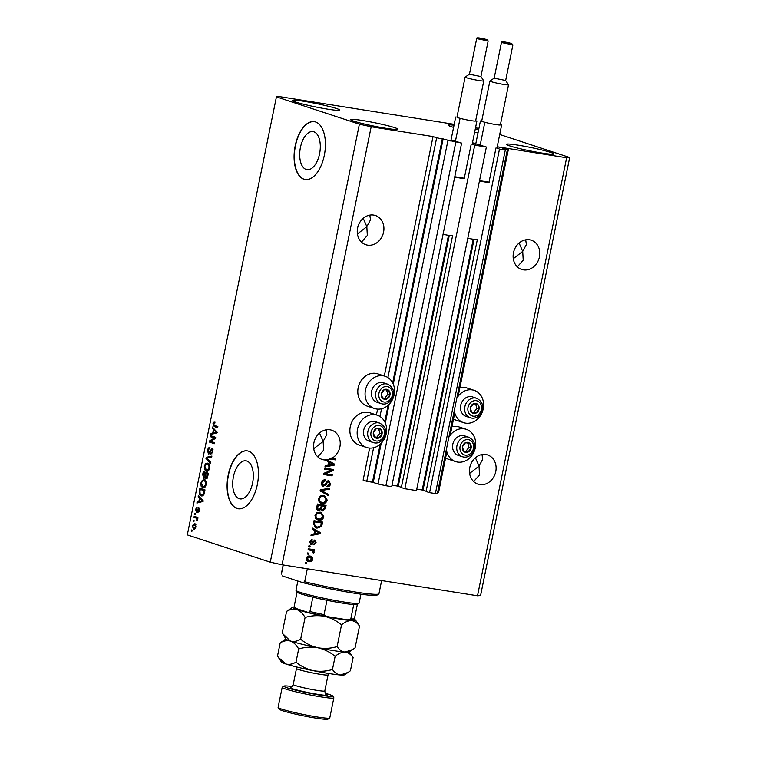 <?xml version="1.0" encoding="UTF-8"?>
<svg xmlns="http://www.w3.org/2000/svg" width="757" height="757" viewBox="0 0 757 757"><rect width="100%" height="100%" fill="white"/><g stroke="black" fill="none" stroke-linecap="round" stroke-linejoin="round"><path stroke-width="1.14" d="M373.608 447.709L366.776 481.32L363.133 480.118L369.662 448.059M451.323 140.026L461.619 143.092L436.666 137.774L387.887 377.563M381.528 408.78L379.957 416.492M436.666 137.774L433.032 136.572L384.319 375.992M377.582 409.121L376.399 414.931M380.194 444.208L372.463 482.218L366.776 481.32M372.463 482.218L378.055 483.969L447.945 140.433M455.809 142.174L385.909 485.72L378.055 483.969M461.619 143.092L391.729 486.637L385.909 485.72M448.485 235.304L397.463 486.06L392.022 485.199M397.463 486.06L401.409 487.271M452.601 235.664L401.342 487.565L404.844 488.719L474.734 145.174L472.226 144.029M471.242 144.019L464.249 178.406M404.844 488.719L416.464 490.564L486.363 147.019L474.734 145.174M476.068 143.944L486.363 147.019M473.229 239.231L422.207 489.987L416.757 489.117M422.207 489.987L426.144 491.198M499.705 134.481L569.69 157.503L566.633 157.759L497.207 146.754L508.42 149.148L502.449 148.23L507.332 149.848L505.288 150.018L499.478 149.101L496.961 147.956M495.986 147.946L488.984 182.333M477.336 239.59L426.087 491.492L429.579 492.637L499.478 149.101M505.288 150.018L435.398 493.564L429.579 492.637M507.332 149.848L437.432 493.394L435.398 493.564M446.848 451.797L438.521 492.693L437.603 492.552M508.42 149.148L458.146 396.233M454.768 412.868L450.226 435.161M433.032 136.572L371.176 126.769L282.058 564.788L270.268 562.177L187.31 534.887L276.428 96.868L279.484 96.612L454.209 124.318M472.472 142.827L475.869 143.366L472.472 142.827M313.833 131.794A19.275 9.983 -81 0 0 313.02 131.595A19.275 9.983 -81 0 0 300.274 148.268A19.275 9.983 -81 0 0 306.169 169.464A19.275 9.983 -81 0 0 306.982 169.663A19.275 9.983 -81 0 0 319.728 152.99A19.275 9.983 -81 0 0 313.833 131.794M246.848 461.022A19.275 9.983 -81 0 0 246.034 460.824A19.275 9.983 -81 0 0 233.288 477.497A19.275 9.983 -81 0 0 239.184 498.702A19.275 9.983 -81 0 0 239.997 498.891A19.275 9.983 -81 0 0 252.743 482.218A19.275 9.983 -81 0 0 246.848 461.022M248.589 451.191A29.286 15.178 -81 0 0 247.359 450.888A29.286 15.178 -81 0 0 227.98 476.238A29.286 15.178 -81 0 0 236.941 508.449A29.286 15.178 -81 0 0 238.181 508.751A29.286 15.178 -81 0 0 257.55 483.411A29.286 15.178 -81 0 0 248.589 451.191M247.482 450.917A29.286 15.178 -81 0 0 228.207 476.39A29.286 15.178 -81 0 0 237.187 508.486A29.286 15.178 -81 0 0 238.304 508.77M315.574 121.962A29.286 15.178 -81 0 0 314.335 121.659A29.286 15.178 -81 0 0 294.965 147.009A29.286 15.178 -81 0 0 303.926 179.22A29.286 15.178 -81 0 0 305.166 179.523A29.286 15.178 -81 0 0 324.535 154.173A29.286 15.178 -81 0 0 315.574 121.962M314.458 121.678A29.286 15.178 -81 0 0 295.192 147.161A29.286 15.178 -81 0 0 304.172 179.258A29.286 15.178 -81 0 0 305.289 179.541M519.103 243.016L522.708 251.381L526.37 244.577L525.699 239.827M539.448 256.888A15.377 13.106 108.2 0 0 531.263 240.215A15.377 13.106 108.2 0 0 513.464 252.762A15.377 13.106 108.2 0 0 521.649 269.435A15.377 13.106 108.2 0 0 539.448 256.888M363.228 218.3L366.833 226.665L370.504 219.861L369.823 215.111M383.572 232.162A15.377 13.106 108.2 0 0 375.387 215.499A15.377 13.106 108.2 0 0 357.597 228.046A15.377 13.106 108.2 0 0 365.782 244.71A15.377 13.106 108.2 0 0 383.572 232.162M475.415 457.73L479.02 466.094L482.692 459.291L482.01 454.541M495.759 471.602A15.377 13.106 108.2 0 0 487.574 454.929A15.377 13.106 108.2 0 0 469.785 467.476A15.377 13.106 108.2 0 0 477.97 484.149A15.377 13.106 108.2 0 0 495.759 471.602M319.549 433.013L323.154 441.378L326.816 434.575L326.135 429.825M339.884 446.885A15.377 13.106 108.2 0 0 331.698 430.213A15.377 13.106 108.2 0 0 313.909 442.76A15.377 13.106 108.2 0 0 322.094 459.433A15.377 13.106 108.2 0 0 326.371 459.972L325.642 459.726A15.377 13.106 108.2 0 0 326.381 459.66L327.109 459.896A15.377 13.106 108.2 0 0 330.289 459.064L329.56 458.818A15.377 13.106 108.2 0 0 331.225 458.013L331.954 458.25A15.377 13.106 108.2 0 0 339.884 446.885M295.599 102.015A24.167 1.732 -168.5 0 1 292.334 100.435A24.167 1.732 -168.5 0 1 309.954 102.318A24.167 1.732 -168.5 0 1 336.42 108.488A24.167 1.732 -168.5 0 1 339.694 110.068A24.167 1.732 -168.5 0 1 322.066 108.185A24.167 1.732 -168.5 0 1 295.599 102.015M453.585 127.384A24.167 1.732 -168.5 0 1 451.475 126.731A24.167 1.732 -168.5 0 1 448.21 125.151A24.167 1.732 -168.5 0 1 454.03 125.198M475.301 128.917A24.167 1.732 -168.5 0 1 478.661 129.655M509.688 145.883A24.167 1.732 -168.5 0 1 506.424 144.303A24.167 1.732 -168.5 0 1 524.052 146.186A24.167 1.732 -168.5 0 1 550.519 152.356A24.167 1.732 -168.5 0 1 553.783 153.936A24.167 1.732 -168.5 0 1 536.164 152.053A24.167 1.732 -168.5 0 1 509.688 145.883M353.822 121.167A24.167 1.732 -168.5 0 1 350.548 119.587A24.167 1.732 -168.5 0 1 368.176 121.47A24.167 1.732 -168.5 0 1 394.643 127.64A24.167 1.732 -168.5 0 1 397.908 129.22A24.167 1.732 -168.5 0 1 380.288 127.327A24.167 1.732 -168.5 0 1 353.822 121.167M454.295 410.521A16.985 14.478 108.2 0 0 463.568 422.652A16.985 14.478 108.2 0 0 465.498 423.125A16.985 14.478 108.2 0 0 482.966 409.925A16.985 14.478 108.2 0 0 474.185 390.375L466.908 387.981A16.985 14.478 108.2 0 0 464.978 387.518A16.985 14.478 108.2 0 0 459.877 387.735M453.528 418.952A16.985 14.478 108.2 0 0 456.291 420.258L463.568 422.652M474.185 390.375A16.985 14.478 108.2 0 0 472.254 389.912A16.985 14.478 108.2 0 0 456.783 398.286M451.957 426.674A16.985 14.478 -71.8 0 1 457.058 426.456A16.985 14.478 -71.8 0 1 458.988 426.92L466.265 429.314A16.985 14.478 -71.8 0 1 475.046 448.863A16.985 14.478 -71.8 0 1 457.578 462.054A16.985 14.478 -71.8 0 1 455.648 461.59A16.985 14.478 -71.8 0 1 446.375 449.45M448.863 437.215A16.985 14.478 -71.8 0 1 464.334 428.85A16.985 14.478 -71.8 0 1 466.265 429.314M374.497 408.534L367.221 406.14A16.985 14.478 -71.8 0 1 358.449 386.59A16.985 14.478 -71.8 0 1 375.907 373.39A16.985 14.478 -71.8 0 1 377.838 373.863L385.114 376.257A16.985 14.478 -71.8 0 1 393.895 395.797A16.985 14.478 -71.8 0 1 376.428 408.998A16.985 14.478 -71.8 0 1 374.497 408.534A16.985 14.478 -71.8 0 1 365.726 388.984A16.985 14.478 -71.8 0 1 383.184 375.784A16.985 14.478 -71.8 0 1 385.114 376.257M377.194 415.186L369.918 412.792A16.985 14.478 108.2 0 0 367.987 412.328A16.985 14.478 108.2 0 0 350.529 425.529A16.985 14.478 108.2 0 0 359.301 445.069L366.577 447.463A16.985 14.478 108.2 0 0 368.508 447.936A16.985 14.478 108.2 0 0 385.975 434.736A16.985 14.478 108.2 0 0 377.194 415.186A16.985 14.478 108.2 0 0 375.264 414.722A16.985 14.478 108.2 0 0 357.806 427.923A16.985 14.478 108.2 0 0 366.577 447.463M317.779 456.831L323.636 450.188L323.154 441.378L313.729 448.683M473.655 481.547L479.512 474.913L479.02 466.094L469.605 473.409M361.468 242.117L367.325 235.474L366.833 226.665L357.418 233.97M517.334 266.833L523.201 260.19L522.708 251.381L513.284 258.686M475.538 127.734L478.897 128.482M327.109 459.896L334.471 464.098L334.263 465.12L324.952 466.946L325.169 465.867L327.932 465.394L328.652 461.893L326.239 460.616L326.371 459.972M331.954 458.25L335.54 458.818L335.332 459.859L330.289 459.064M331.396 470.248L324.498 469.16L324.715 468.119L333.373 469.491L333.146 470.599L325.387 473.731L332.285 474.828L332.077 475.869L323.419 474.497L323.646 473.38L331.396 470.248L324.526 469.037M328.207 481.651L326.854 481.698L325.15 484.868L322.766 486.089L323.494 486.325C321.895 485.88 321.271 484.698 321.611 482.767C322.16 480.686 323.362 479.72 325.217 479.881L325.122 480.941L322.605 483.023L323.684 485.284L328.756 480.714L330.535 483.997C330.071 485.89 329.002 486.779 327.327 486.666L327.421 485.606L329.522 483.874L328.519 481.755L327.582 481.944L325.879 485.114L323.097 486.231M324.469 479.862L324.393 480.704L321.886 482.786L322.719 484.991L323.684 485.284M328.093 495.428L320.079 490.896L320.296 489.826L329.569 488.199L329.352 489.268L321.214 490.46L328.311 494.349L328.093 495.428M318.366 498.749L320.325 496.005L323.504 495.466L324.583 495.721L327.251 500.159C326.248 502.809 324.498 503.888 321.99 503.414L319.085 501.9L318.366 498.749M314.978 515.403L316.937 512.659L320.116 512.12L321.195 512.375L323.864 516.813C322.861 519.463 321.11 520.551 318.602 520.078L315.697 518.564L314.978 515.403M314.694 530.477L312.291 529.19L312.509 528.112L320.514 532.682L320.306 533.694L310.995 535.521L311.222 534.442L313.985 533.978L314.694 530.477M306.519 563.833L305.279 563.634L305.487 562.593L306.727 562.792L306.519 563.833L305.308 563.511M566.633 157.759L477.516 595.778L282.058 564.788M455.648 461.59L448.371 459.196A16.985 14.478 -71.8 0 1 445.608 457.89M310.521 556.149L312.035 559.139C311.316 561.041 310.067 561.808 308.269 561.429L308.998 561.666C307.096 561.505 306.169 560.398 306.235 558.344C306.973 556.423 308.25 555.666 310.067 556.064C311.941 556.244 312.84 557.351 312.764 559.376C312.045 561.278 310.786 562.044 308.998 561.666L308.127 561.467M310.067 556.064L310.881 556.253M308.478 554.2L307.238 554.001L307.446 552.96L308.686 553.159L308.478 554.2L307.266 553.887M311.875 550.509L308.09 549.837L308.298 548.797L314.6 549.8L314.382 550.841L313.379 550.68L314.25 552.09L313.71 553.017L312.887 552.478L312.603 550.746L311.354 550.358L312.603 550.746M309.935 547.046L308.695 546.847L308.903 545.806L310.143 546.005L309.935 547.046L308.724 546.724M310.484 544.33L311.146 544.548L309.613 541.766L312.139 539.599L312.045 540.659L310.502 541.974L311.203 543.479L311.818 543.337L314.817 540.157L316.142 542.76L313.862 544.841L313.966 543.781L315.234 542.646L314.732 541.217L310.796 544.463M311.382 539.694L309.774 541.738L310.313 543.204L311.203 543.479M314.202 541.047L313.417 541.227L314.146 541.473M317.013 528.149L315.906 527.884L313.417 523.645L314.013 520.693L322.681 522.065L321.621 526.456L317.013 528.149L315.546 527.761M321.11 509.508L320.381 509.272L317.978 510.313L318.706 510.549C317.041 510.199 316.398 509.054 316.776 507.114L317.41 504.03L326.068 505.411L325.434 508.515L322.7 510.918L321.11 509.508L318.224 510.436M569.69 157.503L480.572 595.522L477.516 595.778M214.449 438.019L210.399 436.685L210.607 435.644L215.698 437.319L215.471 438.426L210.55 441.322L214.619 442.656L214.401 443.697L209.31 442.022L209.538 440.905L214.449 438.019L215.527 438.189M208.591 452.894L212.017 448.466L212.821 451.825L210.673 454.408L212.215 451.664L211.79 449.497L209.926 452.79L208.393 453.935L207.55 450.292C208.052 448.21 208.847 447.283 209.954 447.51L208.128 450.576L208.591 452.894L209.926 453.112M212.878 449.677L211.203 449.658M210.427 463.256L205.97 458.42L206.188 457.351L211.894 456.026L211.676 457.096L206.689 458.023L210.645 462.177L210.427 463.256M204.305 466.265L205.705 463.577L207.655 463.133C209.197 463.511 209.821 465.129 209.528 467.996C208.714 470.617 207.569 471.658 206.103 471.091L204.485 469.472L204.305 466.265L204.92 466.369M200.917 482.928L202.318 480.231L204.267 479.796C205.809 480.175 206.434 481.793 206.141 484.65C205.327 487.281 204.182 488.312 202.715 487.754L201.097 486.126L200.917 482.928L201.532 483.023M199.526 498.097L198.183 496.715L198.4 495.636L202.848 500.509L202.639 501.522L196.896 503.055L197.113 501.967L198.807 501.598L199.526 498.097L200.756 498.286L198.183 496.715M191.928 531.272L191.199 531.026L191.407 529.985L192.136 530.231L191.928 531.272M371.176 126.769L359.386 124.157L270.268 562.177M359.386 124.157L276.428 96.868M194.189 529.275L193.593 529.181L192.202 525.737L194.691 523.57L196.044 526.995L193.896 529.257M193.887 521.639L193.158 521.403L193.366 520.362L194.095 520.598L193.887 521.639M195.902 517.996L193.981 517.362L194.189 516.321L197.899 517.542L197.681 518.583L197.094 518.394L197.104 520.75L196.621 518.431L195.902 517.996L197.142 518.195L193.981 517.362M195.315 514.609L194.587 514.372L194.804 513.331L195.524 513.568L195.315 514.609M196.527 512.186L195.552 509.281L197.246 507.19L196.063 509.527L196.366 511.07L198.817 507.843L199.394 510.502L197.861 512.527L198.864 510.369L198.675 508.912L196.404 512.177M196.366 511.07L197.53 511.07M199.507 509.045L198.296 509.139M201.977 495.967L201.107 495.826C199.564 495.513 198.968 493.961 199.309 491.17L199.914 488.218L205.005 489.893L204.012 494.283L201.561 495.939M203.917 478.225L202.668 474.639L203.302 471.564L208.393 473.239L207.759 476.342L205.923 478.67L205.081 477.203L203.756 478.216M213.474 429.512L212.13 428.14L212.357 427.052L216.795 431.935L216.587 432.947L210.843 434.471L211.061 433.392L212.764 433.013L213.474 429.512L214.714 429.711L213.37 428.339L212.13 428.14M212.963 423.731L213.635 422.283L214.988 422.094L214.846 423.144L213.55 423.967L213.72 425.141L217.874 426.645L217.656 427.686L214.203 426.551L212.963 423.731L213.578 423.825M477.998 132.91A24.167 1.732 -168.5 0 1 474.62 132.276M191.956 531.149L191.199 531.026M192.751 525.822L192.202 525.737M193.981 524.525L195.013 523.702M194.483 529.228L193.489 528.008M195.003 528.32L195.505 528.405M195.997 524.923L195.183 524.724M196.063 526.881L194.218 524.544L195.448 524.743M195.722 524.809L194.483 524.61L192.732 525.935L193.773 528.121L195.268 528.386M193.773 528.121L195.514 526.796M193.915 521.516L193.158 521.403M195.221 517.561L195.391 516.719M197.7 518.488L197.094 518.394M197.35 520.296L196.65 520.191M197.53 519.614L196.858 519.501M197.18 518.517L196.621 518.431M197.851 518.63L197.142 518.195M195.344 514.495L194.587 514.372M196.101 509.376L195.552 509.281M197.454 511.24L196.489 511.089M198.911 508.95L199.309 508.307M199.044 511.637L198.003 511.467M199.413 510.455L198.864 510.369M197 511.969L196.697 511.126M198.239 502.695L198.353 502.165L197.113 501.967M198.353 502.165L200.047 501.787L198.807 501.598M199.479 501.446L203.444 501.039L201.286 498.825L200.047 498.626L199.479 501.446L202.214 500.841L200.047 498.626M202.573 500.254L201.343 500.065M202.762 500.926L202.214 500.841M204.816 490.839L200.293 489.457L199.933 491.236L199.309 491.17M200.917 489.552L201.107 488.606M202.147 495.949L200.633 494.444M202.564 494.983L203.576 495.078M204.835 490.735L200.293 489.457M204.456 492.589L203.841 492.495L204.201 490.735M204.116 493.98L203.453 493.876L203.841 492.495M199.933 491.236L200.16 493.98L202.971 495.087M201.324 494.794L203.453 493.876M203.198 480.771L203.557 480.43L202.318 480.231M203.557 480.43L205.507 479.985M203.955 487.943L202.327 486.325M202.204 486.306L201.097 486.126M205.421 486.855L202.942 486.713L204.182 486.656L205.544 484.461C205.753 482.266 205.261 481.055 204.049 480.827L204.702 480.932M205.932 481.338L204.977 480.95M206.159 484.556L205.544 484.461M205.289 481.026L204.049 480.827C202.971 480.402 202.119 481.168 201.513 483.108L202.942 486.713M205.242 486.827L204.182 486.656M204.305 472.898L204.494 471.952M207.153 478.869L206.32 477.393M205.677 477.298L205.081 477.203M204.343 478.102L203.803 477.137M206.689 473.674L203.68 472.794L203.122 475.888L203.756 477.128L205.119 477.355M204.996 477.317L203.983 477.156M206.254 477.629L207.304 477.799M208.222 474.081L206.065 473.579L205.525 476.456L206.046 477.601L207.399 477.818M208.203 474.175L206.065 473.579M206.046 477.601L207.588 474.081M206.708 473.579L203.68 472.794M203.756 477.128L205.469 473.38M206.595 464.117L205.705 463.577M206.945 463.776L208.894 463.331M207.342 471.289L205.724 469.671M205.592 469.643L204.485 469.472M208.809 470.201L206.33 470.059L207.569 470.002L208.932 467.807C209.14 465.612 208.648 464.401 207.437 464.173L208.09 464.278M209.32 464.684L208.364 464.296M209.547 467.902L208.932 467.807M208.677 464.372L207.437 464.173C206.358 463.748 205.507 464.505 204.901 466.454L206.33 470.059M208.629 470.173L207.569 470.002M210.616 462.319L207.21 458.619L205.97 458.42M207.352 457.928L206.188 457.351M207.427 457.54L211.79 456.537M208.175 450.396L207.55 450.292M209.5 448.56L209.878 448.087M209.784 453.083L208.762 452.913L209.169 453.822M211.884 449.507L212.49 448.787M212.007 453.84L210.815 453.348M212.831 451.768L212.215 451.664M213.029 449.696L212.443 449.857M215.527 438.161L210.399 436.685M211.629 436.884L211.799 436.041M214.439 443.498L209.31 442.022M210.55 442.211L210.72 441.369M210.749 441.199L209.538 440.905M210.768 441.104L215.499 438.322M212.197 434.111L212.301 433.591L211.061 433.392M212.301 433.591L214.004 433.212L212.764 433.013M213.427 432.862L217.401 432.465L215.243 430.25L214.004 430.052L213.427 432.862L216.161 432.266L214.004 430.052M216.53 431.679L215.291 431.481M216.71 432.351L216.161 432.266M214.193 423.929L214.874 422.482L213.635 422.283M217.704 427.487L214.203 426.551M215.442 426.749L214.155 425.415M305.979 562.669L305.79 563.587M312.035 559.139L312.764 559.376M308.269 561.429L307.768 561.334M306.405 558.278L309.149 560.615L311.865 559.215L309.859 557.105L310.55 557.266L309.13 556.868L306.405 558.278L308.421 560.379M309.13 556.868L309.859 557.105L307.134 558.515M307.721 560.218L309.149 560.615M307.938 553.036L307.749 553.963M313.843 549.677L313.653 550.594L314.382 550.841M312.65 550.443L314.25 552.09M313.521 551.844L312.982 552.771M310.625 550.121L308.108 549.714M309.395 545.882L309.206 546.8M311.316 540.422L312.045 540.659M309.774 541.738L310.502 541.974M314.089 539.921L316.142 542.76M315.414 542.514L313.133 544.605M313.417 541.227L310.417 544.311M312.471 528.263L320.514 532.682M319.785 532.445L319.586 533.458L320.306 533.694M319.586 533.458L311.08 535.123M315.641 530.979L314.912 530.742L314.335 533.553L319.511 533.051L315.641 530.979L315.063 533.789M321.924 521.942L320.892 526.219L321.621 526.456M320.892 526.219L316.294 527.913M321.451 522.945L314.089 521.649L313.729 523.437L314.477 526.134L317.24 527.109L320.637 526.096L321.451 522.945L314.817 521.895L314.458 523.683L315.205 526.38L316.227 526.872M314.089 521.649L314.817 521.895M314.477 526.134L315.205 526.38M313.729 523.437L314.458 523.683M320.826 512.262L323.135 516.577L323.864 516.813M323.135 516.577C322.132 519.226 320.381 520.305 317.874 519.832L318.602 520.078M317.874 519.832L317.297 519.718M315.262 515.318L315.991 515.555C315.934 517.684 316.88 518.848 318.839 519.037L320.883 518.914L322.842 516.662L320.864 513.388L319.161 512.915C317.306 512.555 316.01 513.36 315.262 515.318C315.205 517.447 316.152 518.602 318.11 518.8M320.864 513.388L319.889 513.161C318.035 512.801 316.738 513.596 315.991 515.555M319.161 512.915L319.889 513.161M317.23 518.592L318.839 519.037M325.311 505.288L324.706 508.278L321.971 510.682M316.965 508.089L318.905 509.508L320.854 507.635L321.242 505.714L317.476 504.995L316.965 508.089L318.177 509.272M321.025 508.515L322.766 509.849L324.498 507.994L324.838 506.291L321.526 505.638L321.025 508.515L322.037 509.612M324.838 506.291L322.255 505.875L321.753 508.751M321.526 505.638L322.255 505.875M321.763 509.546L322.766 509.849M321.242 505.714L318.205 505.231L317.685 508.326M317.476 504.995L318.205 505.231M317.845 509.187L318.905 509.508M317.06 507.058L317.789 507.304M324.214 495.608L326.522 499.923L327.251 500.159M326.522 499.923C325.519 502.563 323.769 503.651 321.261 503.178L321.99 503.414M321.261 503.178L320.684 503.064M318.65 498.655L319.378 498.901C319.322 501.03 320.268 502.184 322.227 502.383L324.28 502.26L326.239 500.008L324.251 496.734L322.548 496.261C320.694 495.901 319.397 496.696 318.65 498.655C318.593 500.784 319.539 501.948 321.498 502.137M324.251 496.734L323.277 496.497C321.422 496.138 320.126 496.942 319.378 498.901M322.548 496.261L323.277 496.497M320.618 501.929L322.227 502.383M328.765 488.341L328.623 489.031L329.352 489.268M328.623 489.031L321.214 490.46M320.485 490.224L328.311 494.349M327.592 494.103L327.403 495.031M324.393 480.704L325.122 480.941M321.886 482.786L322.605 483.023M328.027 480.477L330.535 483.997M329.806 483.761C329.342 485.653 328.273 486.543 326.598 486.429M326.854 481.698L327.582 481.944M325.15 484.868L325.879 485.114M332.616 469.368L332.418 470.362L333.146 470.599M332.418 470.362L324.658 473.494L325.387 473.731M331.538 474.705L331.348 475.623L332.077 475.869M331.348 475.623L323.438 474.374M326.381 459.66L334.471 464.098M333.742 463.861L333.534 464.874L334.263 465.12M333.534 464.874L325.027 466.549M329.588 462.395L328.86 462.158L328.292 464.978L333.468 464.467L329.588 462.395L329.021 465.214M334.793 458.704L334.603 459.622L335.332 459.859M334.603 459.622L329.56 458.818M388.871 397.406A5.129 4.372 108.2 0 0 389.959 394.993A5.129 4.372 108.2 0 0 388.682 390.309A5.129 4.372 108.2 0 0 384.348 389.628A5.129 4.372 108.2 0 0 381.301 393.621A5.129 4.372 108.2 0 0 382.578 398.305A5.129 4.372 108.2 0 0 386.912 398.986A5.129 4.372 108.2 0 0 388.871 397.406M388.341 396.961L389.959 394.993L388.682 390.309L384.348 389.628L381.301 393.621L382.578 398.305L386.912 398.986L388.341 396.961M387.669 384.187L383.506 382.815A10.248 8.734 108.2 0 0 373.826 386.354A10.248 8.734 108.2 0 0 377.1 402.289L381.263 403.661A10.248 8.734 -71.8 0 1 377.989 387.726A10.248 8.734 -71.8 0 1 387.669 384.187C394.056 387.764 395.277 393.082 391.331 400.131C388.284 403.604 384.925 404.777 381.263 403.661M382.446 397.908L384.726 398.267L387.773 394.274L386.6 389.969M384.726 398.267L386.912 398.986M387.773 394.274L389.959 394.993M477.941 411.534A5.129 4.372 108.2 0 0 479.03 409.121A5.129 4.372 108.2 0 0 477.752 404.437A5.129 4.372 108.2 0 0 473.418 403.746A5.129 4.372 108.2 0 0 470.371 407.749A5.129 4.372 108.2 0 0 471.649 412.423A5.129 4.372 108.2 0 0 475.983 413.114A5.129 4.372 108.2 0 0 477.941 411.534M477.412 411.079L479.03 409.121L477.752 404.437L473.418 403.746L470.371 407.749L471.649 412.423L475.983 413.114L477.412 411.079M476.74 398.314L472.576 396.942A10.248 8.734 108.2 0 0 462.896 400.481A10.248 8.734 108.2 0 0 466.17 416.416L470.334 417.788A10.248 8.734 -71.8 0 1 467.06 401.853A10.248 8.734 -71.8 0 1 476.74 398.314C483.127 401.891 484.348 407.209 480.402 414.249C477.355 417.732 473.996 418.905 470.334 417.788M471.516 412.035L473.797 412.395L476.844 408.402L475.67 404.087M473.797 412.395L475.983 413.114M476.844 408.402L479.03 409.121M470.021 450.462A5.129 4.372 108.2 0 0 471.109 448.049A5.129 4.372 108.2 0 0 469.823 443.375A5.129 4.372 108.2 0 0 465.498 442.684A5.129 4.372 108.2 0 0 462.451 446.677A5.129 4.372 108.2 0 0 463.729 451.361A5.129 4.372 108.2 0 0 468.063 452.052A5.129 4.372 108.2 0 0 470.021 450.462M469.491 450.018L471.109 448.049L469.823 443.375L465.498 442.684L462.451 446.677L463.729 451.361L468.063 452.052L469.491 450.018M468.82 437.243L464.656 435.881A10.248 8.734 108.2 0 0 454.976 439.42A10.248 8.734 108.2 0 0 458.25 455.354L462.413 456.717A10.248 8.734 -71.8 0 1 459.13 440.782A10.248 8.734 -71.8 0 1 468.82 437.243C475.207 440.829 476.427 446.138 472.472 453.188C469.435 456.66 466.075 457.843 462.413 456.717M463.596 450.973L465.877 451.333L468.924 447.33L467.741 443.025M465.877 451.333L468.063 452.052M468.924 447.33L471.109 448.049M380.951 436.344A5.129 4.372 108.2 0 0 382.039 433.931A5.129 4.372 108.2 0 0 380.752 429.247A5.129 4.372 108.2 0 0 376.428 428.557A5.129 4.372 108.2 0 0 373.381 432.559A5.129 4.372 108.2 0 0 374.658 437.234A5.129 4.372 108.2 0 0 378.992 437.925A5.129 4.372 108.2 0 0 380.951 436.344M380.421 435.89L382.039 433.931L380.752 429.247L376.428 428.557L373.381 432.559L374.658 437.234L378.992 437.925L380.421 435.89M379.749 423.125L375.586 421.753A10.248 8.734 108.2 0 0 365.905 425.292A10.248 8.734 108.2 0 0 369.179 441.227L373.343 442.599A10.248 8.734 -71.8 0 1 370.069 426.664A10.248 8.734 -71.8 0 1 379.749 423.125C386.136 426.702 387.357 432.02 383.411 439.06C380.364 442.542 377.005 443.716 373.343 442.599M374.526 436.846L376.806 437.205L379.853 433.212L378.67 428.897M376.806 437.205L378.992 437.925M379.853 433.212L382.039 433.931M304.683 581.755L302.753 582.653A48.325 3.454 -168.5 0 0 377.052 595.097L378.774 593.961A49.792 3.558 11.5 0 1 304.683 581.755L307.323 568.791M378.774 593.961A49.792 3.558 11.5 0 0 378.954 593.743L381.632 580.572M283.175 564.968L281.358 573.882A49.792 3.558 11.5 0 0 281.396 574.099L283.26 564.977M302.753 582.653L282.749 576.068A48.325 3.454 -168.5 0 1 282.579 575.878L282.749 576.068M297.842 581.035L295.959 590.271A32.22 2.299 11.5 0 0 296.015 590.451A32.22 2.299 11.5 0 0 300.321 592.381A32.22 2.299 11.5 0 0 334.509 600.396A32.22 2.299 11.5 0 0 358.998 603.263A32.22 2.299 11.5 0 0 359.111 603.121L360.928 594.188M358.998 603.263L357.276 604.398A30.753 2.195 -168.5 0 1 353.727 604.559A30.753 2.195 -168.5 0 1 326.958 600.31A30.753 2.195 -168.5 0 1 312.849 597.188A30.753 2.195 -168.5 0 1 301.267 594.008A30.753 2.195 -168.5 0 1 297.151 592.163L296.015 590.451M347.927 619.888L348.305 619.936C353.14 620.257 355.203 619.803 354.465 618.573L357.361 604.332L354.475 618.564A30.753 2.195 11.5 0 0 354.475 618.564A30.753 2.195 11.5 0 1 350.813 618.876L347.927 619.888L326.352 616.472L324.053 614.627L326.958 600.31M353.727 604.559L350.813 618.876M294.189 606.319L294.199 606.31A30.753 2.195 11.5 0 0 294.189 606.319A30.753 2.195 11.5 0 0 294.199 606.31L297.094 592.078L294.189 606.319L295.429 608.259L308.26 612.47L326.352 616.472M308.118 612.432L309.935 611.505A30.753 2.195 11.5 0 0 324.053 614.627M312.849 597.188L309.935 611.505M291.994 686.523A24.896 1.779 11.5 0 0 284.007 686.097A24.896 1.779 11.5 0 0 287.282 687.839A24.896 1.779 11.5 0 0 315.395 694.339A24.896 1.779 11.5 0 0 332.673 695.995A24.896 1.779 11.5 0 0 329.342 694.51A24.896 1.779 11.5 0 0 325.15 693.261M332.673 695.995L333.818 697.708A26.363 1.883 -168.5 0 1 333.856 697.859A26.363 1.883 -168.5 0 1 314.628 695.797A26.363 1.883 -168.5 0 1 285.758 689.069A26.363 1.883 -168.5 0 1 282.191 687.347A26.363 1.883 -168.5 0 1 282.285 687.224L284.007 686.097M329.683 718.014L327.961 719.15A24.896 1.779 -168.5 0 1 309.045 716.936A24.896 1.779 -168.5 0 1 282.626 710.738A24.896 1.779 -168.5 0 1 279.295 709.252L278.15 707.53A26.363 1.883 11.5 0 0 281.68 709.11A26.363 1.883 11.5 0 0 309.651 715.677A26.363 1.883 11.5 0 0 329.683 718.014A26.363 1.883 11.5 0 0 329.778 717.901L333.856 697.859M341.539 624.828C344.955 621.98 348.277 620.57 351.513 620.589C354.636 621.005 357.295 622.841 359.509 626.105L355.563 620.115A32.22 2.299 -168.5 0 1 351.513 620.589A32.22 2.299 -168.5 0 1 324.299 616.274C330.667 617.75 336.411 620.608 341.539 624.828L337.111 646.573C330.818 648.475 324.412 648.872 317.893 647.765C311.524 646.289 305.781 643.441 300.652 639.22L305.08 617.466C311.373 615.573 317.779 615.176 324.299 616.274A32.22 2.299 11.5 0 1 296.82 609.555C300.046 610.823 302.8 613.463 305.08 617.466M359.509 626.105L355.08 647.85L352.866 649.449L345.107 652.08C341.984 651.673 339.325 649.837 337.111 646.573M300.652 639.22C297.132 641.321 293.725 641.927 290.414 641.047L282.162 633.136L286.591 611.391C290.111 609.29 293.517 608.675 296.82 609.555A32.22 2.299 -168.5 0 1 292.58 607.303A32.22 2.299 -168.5 0 1 294.227 607.067M292.58 607.303L286.591 611.391M352.705 649.553L349.091 651.938A32.22 2.299 -168.5 0 1 345.107 652.08A32.22 2.299 -168.5 0 1 317.893 647.765A32.22 2.299 -168.5 0 1 290.414 641.047A32.22 2.299 -168.5 0 1 286.108 639.116L283.109 634.621M354.153 619.254A32.22 2.299 -168.5 0 1 355.563 620.115M285.976 638.927L280.185 642.882C283.705 640.782 287.121 640.167 290.414 641.047C293.64 642.314 296.394 644.955 298.665 648.957C304.967 647.065 311.373 646.667 317.893 647.765C324.251 649.241 330.005 652.099 335.133 656.319C338.549 653.471 341.871 652.061 345.107 652.08C348.22 652.496 350.888 654.332 353.103 657.596L349.289 651.805M348.05 672.453L344.435 674.837A32.22 2.299 -168.5 0 1 340.442 674.989A32.22 2.299 -168.5 0 1 313.228 670.674A32.22 2.299 -168.5 0 1 285.758 663.955A32.22 2.299 -168.5 0 1 281.453 662.025L277.507 656.045L280.185 642.882M353.103 657.596L350.425 670.749L348.211 672.348L340.442 674.989C337.329 674.572 334.66 672.736 332.455 669.481C326.153 671.374 319.747 671.771 313.228 670.674C306.869 669.197 301.116 666.34 295.996 662.12C292.467 664.22 289.06 664.835 285.758 663.955L278.33 657.331M295.996 662.12L298.665 648.957M332.455 669.481L335.133 656.319M282.191 687.347L278.112 707.388A26.363 1.883 11.5 0 0 278.15 707.53M476.683 38.607C475.614 36.866 482.881 38.522 486.902 39.61L488.161 40.944L476.683 38.607L469.435 74.252L480.903 76.552M480.913 76.571L483.761 80.838A9.519 0.681 -168.5 0 1 483.77 80.895A9.519 0.681 -168.5 0 1 476.825 80.147A9.519 0.681 -168.5 0 1 466.397 77.716A9.519 0.681 -168.5 0 1 465.11 77.1A9.519 0.681 -168.5 0 1 465.148 77.053L469.435 74.233M465.11 77.1L456.963 117.174A9.519 0.681 11.5 0 0 456.973 117.231A9.519 0.681 11.5 0 0 458.25 117.799A9.519 0.681 11.5 0 0 461.335 118.66A9.519 0.681 11.5 0 0 470.75 120.59A9.519 0.681 11.5 0 0 475.614 120.969L483.77 80.895M443.063 234.329A9.955 0.71 11.5 0 0 452.752 235.578M454.711 177.072A9.955 0.71 11.5 0 0 464.401 178.321M475.623 120.931L476.882 121.129L475.67 120.723M454.777 176.731L464.278 178.236M456.973 117.231L460.057 118.461L455.402 141.36M455.695 117.023L450.803 141.057M476.882 121.129L472.198 144.171M460.057 118.461L461.335 118.66M501.427 42.534C500.358 40.793 507.625 42.449 511.647 43.528L512.905 44.862L501.427 42.534L494.17 78.17L505.648 80.479M505.657 80.497L508.496 84.765A9.519 0.681 -168.5 0 1 508.515 84.812A9.519 0.681 -168.5 0 1 501.569 84.074A9.519 0.681 -168.5 0 1 491.142 81.642A9.519 0.681 -168.5 0 1 489.855 81.018A9.519 0.681 -168.5 0 1 489.893 80.98L481.698 121.101A9.519 0.681 11.5 0 0 481.717 121.148L484.802 122.379L480.137 145.287M481.717 121.148A9.519 0.681 11.5 0 0 482.985 121.726A9.519 0.681 11.5 0 0 486.079 122.587A9.519 0.681 11.5 0 0 495.494 124.508A9.519 0.681 11.5 0 0 500.358 124.896L508.515 84.812M467.798 238.256A9.955 0.71 11.5 0 0 477.487 239.496M479.446 180.999A9.955 0.71 11.5 0 0 489.136 182.238M500.368 124.848L501.626 125.047L500.405 124.65M479.522 180.649L489.022 182.153M480.43 120.95L475.481 145.287M501.626 125.047L496.933 148.098M484.802 122.379L486.079 122.587M442.362 138.673L392.675 382.862M388.114 405.279L384.755 421.8M443.148 138.853L393.252 384.092M389.136 404.304L385.332 423.021M381.216 443.242L373.248 482.398M449.28 235.418L398.258 486.231M474.024 239.344L422.993 490.158M197.889 510.142L197.161 510.029M202.28 501.266L201.05 501.068M203.283 474.743L202.668 474.639M207.853 475.879L207.238 475.784M205.696 475.396L205.081 475.301M210.664 450.803L210.067 450.708M216.237 432.682L214.997 432.493M312.821 542.343L313.549 542.58M321.375 524.648L322.103 524.885M324.706 508.278L325.434 508.515M321.157 507.474L321.876 507.71M321.933 490.044L322.662 490.281M321.763 490.877L322.491 491.123M325.955 483.203L326.674 483.439M390.631 399.09A7.911 6.737 108.2 0 0 390.328 388.142A7.911 6.737 108.2 0 0 380.629 389.524A7.911 6.737 108.2 0 0 380.932 400.472A7.911 6.737 108.2 0 0 390.631 399.09M479.701 413.218A7.911 6.737 108.2 0 0 479.399 402.27A7.911 6.737 108.2 0 0 469.7 403.651A7.911 6.737 108.2 0 0 470.002 414.599A7.911 6.737 108.2 0 0 479.701 413.218M471.781 452.147A7.911 6.737 108.2 0 0 471.479 441.199A7.911 6.737 108.2 0 0 461.779 442.58A7.911 6.737 108.2 0 0 462.073 453.528A7.911 6.737 108.2 0 0 471.781 452.147M382.711 438.029A7.911 6.737 108.2 0 0 382.408 427.08A7.911 6.737 108.2 0 0 372.709 428.462A7.911 6.737 108.2 0 0 373.002 439.41A7.911 6.737 108.2 0 0 382.711 438.029M325.926 616.387A29.286 2.091 -168.5 0 1 308.421 612.508M290.688 687.11L290.688 687.11C290.679 687.839 291.521 686.978 293.224 684.527A16.105 1.154 11.5 0 0 295.4 685.577A16.105 1.154 11.5 0 0 313.048 689.693A16.105 1.154 11.5 0 0 324.8 690.952L328.065 674.913A16.105 1.154 -168.5 0 1 316.312 673.654A16.105 1.154 -168.5 0 1 298.665 669.548A16.105 1.154 -168.5 0 1 296.489 668.488L296.441 666.926M325.87 694.141A19.625 1.4 -168.5 0 1 317.126 694.226A19.625 1.4 -168.5 0 1 291.738 688.539M478.386 38.247L486.798 39.582L478.386 38.247M503.131 42.174L511.543 43.509L503.131 42.174M196.441 511.089L197.672 511.278M198.637 508.903L199.876 509.101M211.676 449.478L212.916 449.667M312.092 550.538L311.364 550.292M293.224 684.527L296.489 668.488M324.8 690.952C325.292 693.696 325.737 694.812 326.125 694.32M328.065 674.913L328.718 673.493M488.161 40.944L480.913 76.58M512.905 44.862L505.657 80.507M494.179 78.16L489.893 80.98"/></g></svg>
